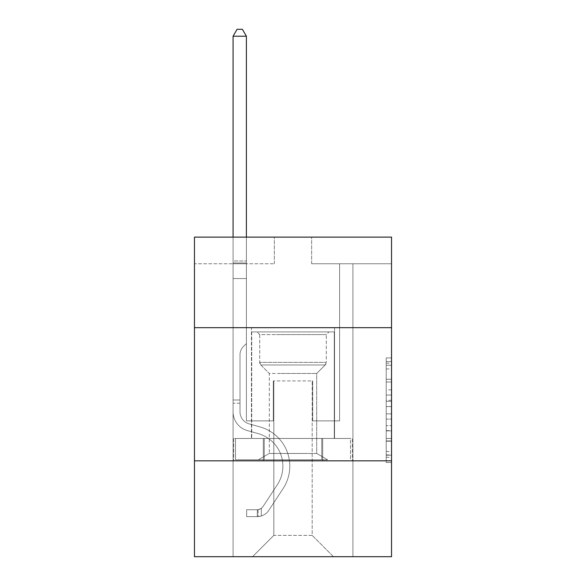 <?xml version="1.0" encoding="UTF-8"?>
<svg xmlns="http://www.w3.org/2000/svg" width="586" height="586" viewBox="0 0 586 586"><rect width="100%" height="100%" fill="white"/><g stroke="black" fill="none" stroke-linecap="round" stroke-linejoin="round"><path stroke-width="0.44" stroke-dasharray="2.93 2.2" d="M386.211 389.844L386.211 406.567L391.536 406.567L391.536 457.285L391.536 363.181L391.536 406.567L386.211 406.567L386.211 361.606L386.211 462.508L386.211 357.951L386.211 455.19L391.536 455.19L386.211 455.19L391.536 455.19L386.211 455.19L386.211 438.46L386.211 462.508L391.536 462.508L391.536 357.951L391.536 454.926L391.536 413.892L386.211 413.892L391.536 413.892L391.536 438.46L391.536 365.268L386.211 365.268L391.536 365.268L391.536 462.508L391.536 363.181L391.536 462.508L386.211 462.508L386.211 357.951L391.536 357.951L391.536 363.181L391.536 357.951L391.536 363.181L391.536 357.951L391.536 361.606L391.536 357.951L386.211 357.951L386.211 365.268L391.536 365.268L386.211 365.268L386.211 389.844L391.536 389.844M334.547 327.677L334.547 438.46L251.453 438.46L334.547 438.46L251.453 438.46L334.547 438.46L334.547 327.677L251.453 327.677L251.453 438.46L251.453 327.677L334.547 327.677M391.536 400.297L391.536 395.067L391.536 400.297L386.211 400.297L386.211 379.252L386.211 441.207L386.211 425.656L391.536 425.656L386.211 425.656L386.211 462.508L391.536 462.508L386.211 462.508L391.536 462.508L386.211 462.508L386.211 357.951L391.536 357.951L386.211 357.951L391.536 357.951L386.211 357.951L386.211 400.297L391.536 400.297M391.536 460.83L391.536 556.7L194.464 556.7L194.464 460.83L391.536 460.83L391.536 237.125L311.642 237.125L391.536 237.125L391.536 263.759L391.536 237.125L194.464 237.125L274.358 237.125L194.464 237.125L194.464 263.759L274.358 263.759L194.464 263.759L194.464 237.125L194.464 327.677L391.536 327.677L194.464 327.677L194.464 460.83L391.536 460.83L194.464 460.83M233.082 556.7L352.919 556.7L352.919 263.759L339.602 263.759L352.919 263.759L339.602 263.759L352.919 263.759L339.602 263.759L352.919 263.759L339.602 263.759L352.919 263.759L339.602 263.759L352.919 263.759L339.602 263.759L352.919 263.759L339.602 263.759L352.919 263.759L339.602 263.759L352.919 263.759L339.602 263.759L352.919 263.759L339.602 263.759L352.919 263.759L339.602 263.759L352.919 263.759L339.602 263.759L352.919 263.759L339.602 263.759L352.919 263.759L339.602 263.759L352.919 263.759L339.602 263.759L352.919 263.759L339.602 263.759L352.919 263.759L352.919 556.7L352.919 263.759L352.919 556.7L352.919 263.759L352.919 556.7L352.919 263.759L352.919 556.7L352.919 263.759L352.919 556.7L352.919 263.759L352.919 556.7L352.919 263.759L352.919 556.7L352.919 263.759L352.919 556.7L352.919 263.759L352.919 556.7L352.919 263.759L352.919 556.7L352.919 263.759L352.919 556.7L352.919 263.759L352.919 556.7L352.919 263.759L352.919 556.7L352.919 263.759L352.919 556.7L352.919 263.759L352.919 556.7L352.919 263.759L352.919 556.7L233.082 556.7L252.522 556.7L233.082 556.7L252.522 556.7L233.082 556.7L252.522 556.7L233.082 556.7L252.522 556.7L233.082 556.7L252.522 556.7L233.082 556.7L252.522 556.7L233.082 556.7L252.522 556.7L233.082 556.7L252.522 556.7L233.082 556.7L252.522 556.7L233.082 556.7L252.522 556.7L233.082 556.7L252.522 556.7L233.082 556.7L252.522 556.7L233.082 556.7L252.522 556.7L233.082 556.7L252.522 556.7L233.082 556.7L252.522 556.7L233.082 556.7L233.082 263.759L246.398 263.759L233.082 263.759L246.398 263.759L233.082 263.759L246.398 263.759L233.082 263.759L246.398 263.759L233.082 263.759L246.398 263.759L233.082 263.759L246.398 263.759L233.082 263.759L246.398 263.759L233.082 263.759L246.398 263.759L233.082 263.759L246.398 263.759L233.082 263.759L246.398 263.759L233.082 263.759L246.398 263.759L233.082 263.759L246.398 263.759L233.082 263.759L246.398 263.759L233.082 263.759L246.398 263.759L233.082 263.759L246.398 263.759L233.082 263.759L246.398 263.759L233.082 263.759L233.082 556.7M391.536 263.759L311.642 263.759L391.536 263.759M273.823 535.392L273.823 380.937L273.823 535.392L273.823 380.937L312.177 380.937L312.177 535.392L273.823 535.392L252.522 556.7L273.823 535.392L273.823 380.937L273.823 535.392L273.823 380.937L273.296 380.937L273.296 420.88L246.398 420.88L246.398 263.759L246.398 420.88L246.398 263.759L246.398 420.88L246.398 263.759L246.398 420.88L246.398 263.759L246.398 420.88L246.398 263.759L246.398 420.88L246.398 263.759L246.398 420.88L246.398 263.759L246.398 420.88L246.398 263.759L246.398 420.88L246.398 263.759L246.398 420.88L246.398 263.759L246.398 420.88L246.398 263.759L246.398 420.88L246.398 263.759L246.398 420.88L246.398 263.759L246.398 420.88L246.398 263.759L246.398 420.88L246.398 263.759L246.398 420.88L246.398 263.759L246.398 420.88L273.296 420.88L246.398 420.88L273.296 420.88L246.398 420.88L273.296 420.88L246.398 420.88L273.296 420.88L246.398 420.88L273.296 420.88L246.398 420.88L273.296 420.88L246.398 420.88L273.296 420.88L246.398 420.88L273.296 420.88L246.398 420.88L273.296 420.88L246.398 420.88L273.296 420.88L246.398 420.88L273.296 420.88L246.398 420.88L273.296 420.88L246.398 420.88L273.296 420.88L246.398 420.88L273.296 420.88L246.398 420.88L273.296 420.88L246.398 420.88L273.296 420.88L273.296 380.937L273.296 420.88L273.296 380.937L273.296 420.88L273.296 380.937L273.296 420.88L273.296 380.937L273.296 420.88L273.296 380.937L273.296 420.88L273.296 380.937L273.296 420.88L273.296 380.937L273.296 420.88L273.296 380.937L273.296 420.88L273.296 380.937L273.296 420.88L273.296 380.937L273.296 420.88L273.296 380.937L273.296 420.88L273.296 380.937L273.296 420.88L273.296 380.937L273.296 420.88L273.296 380.937L273.296 420.88L273.296 380.937L273.296 420.88L273.296 380.937L273.823 380.937L273.296 380.937L273.823 380.937L273.296 380.937L273.823 380.937L273.296 380.937L273.823 380.937L273.296 380.937L273.823 380.937L273.296 380.937L273.823 380.937L273.296 380.937L273.823 380.937L273.296 380.937L273.823 380.937L273.296 380.937L273.823 380.937L273.296 380.937L273.823 380.937L273.296 380.937L273.823 380.937L273.296 380.937L273.823 380.937L273.296 380.937L273.823 380.937L273.296 380.937L273.823 380.937L273.296 380.937L273.823 380.937L273.296 380.937L273.823 380.937L273.823 535.392L252.522 556.7L273.823 535.392L273.823 380.937L273.823 535.392L252.522 556.7L273.823 535.392L273.823 380.937L273.823 535.392L252.522 556.7L273.823 535.392L273.823 380.937L273.823 535.392L252.522 556.7L273.823 535.392L273.823 380.937L273.823 535.392L252.522 556.7L273.823 535.392L273.823 380.937L273.823 535.392L252.522 556.7L273.823 535.392L273.823 380.937L273.823 535.392L252.522 556.7L273.823 535.392L273.823 380.937L273.823 535.392L252.522 556.7L273.823 535.392L273.823 380.937L273.823 535.392L252.522 556.7L273.823 535.392L273.823 380.937L273.823 535.392L252.522 556.7L273.823 535.392L273.823 380.937L273.823 535.392L252.522 556.7L273.823 535.392L273.823 380.937L273.823 535.392L252.522 556.7L273.823 535.392L273.823 380.937L273.823 535.392L252.522 556.7L273.823 535.392L273.823 380.937L273.823 535.392L252.522 556.7L273.823 535.392L252.522 556.7L273.823 535.392L312.177 535.392L312.177 380.937L312.177 535.392L333.478 556.7L312.177 535.392L312.177 380.937L312.177 535.392L333.478 556.7L312.177 535.392L312.177 380.937L312.177 535.392L333.478 556.7L312.177 535.392L312.177 380.937L312.177 535.392L333.478 556.7L312.177 535.392L312.177 380.937L312.177 535.392L333.478 556.7L312.177 535.392L312.177 380.937L312.177 535.392L333.478 556.7L312.177 535.392L312.177 380.937L312.177 535.392L333.478 556.7L312.177 535.392L312.177 380.937L312.177 535.392L333.478 556.7L312.177 535.392L312.177 380.937L312.177 535.392L333.478 556.7L312.177 535.392L312.177 380.937L312.177 535.392L333.478 556.7L312.177 535.392L312.177 380.937L312.177 535.392L333.478 556.7L312.177 535.392L312.177 380.937L312.177 535.392L333.478 556.7L312.177 535.392L312.177 380.937L312.177 535.392L333.478 556.7L312.177 535.392L312.177 380.937L312.177 535.392L333.478 556.7L312.177 535.392L312.177 380.937L312.177 535.392L333.478 556.7L312.177 535.392L312.177 380.937L312.177 535.392L333.478 556.7L312.177 535.392L312.177 380.937L273.823 380.937L273.823 535.392L252.522 556.7L273.823 535.392M312.704 380.937L312.177 380.937L312.704 380.937L312.177 380.937L312.704 380.937L312.177 380.937L312.704 380.937L312.177 380.937L312.704 380.937L312.177 380.937L312.704 380.937L312.177 380.937L312.704 380.937L312.177 380.937L312.704 380.937L312.177 380.937L312.704 380.937L312.177 380.937L312.704 380.937L312.177 380.937L312.704 380.937L312.177 380.937L312.704 380.937L312.177 380.937L312.704 380.937L312.177 380.937L312.704 380.937L312.177 380.937L312.704 380.937L312.177 380.937L312.704 380.937L312.177 380.937L312.704 380.937L312.704 420.88L312.704 380.937M333.478 556.7L312.177 535.392L333.478 556.7M311.642 263.759L311.642 237.125L311.642 263.759M274.358 263.759L274.358 237.125L274.358 263.759M339.602 263.759L339.602 420.88L312.704 420.88L339.602 420.88L312.704 420.88L339.602 420.88L312.704 420.88L339.602 420.88L312.704 420.88L339.602 420.88L312.704 420.88L339.602 420.88L312.704 420.88L339.602 420.88L312.704 420.88L339.602 420.88L312.704 420.88L339.602 420.88L312.704 420.88L339.602 420.88L312.704 420.88L339.602 420.88L312.704 420.88L339.602 420.88L312.704 420.88L339.602 420.88L312.704 420.88L339.602 420.88L312.704 420.88L339.602 420.88L312.704 420.88L339.602 420.88L312.704 420.88L339.602 420.88L339.602 263.759M352.347 460.83L233.653 460.83L352.347 460.83L352.347 438.46L233.653 438.46L322.674 438.46L322.674 460.83L322.674 438.46L263.326 438.46L263.326 460.83L263.326 438.46L233.653 438.46L233.653 460.83L233.653 438.46L352.347 438.46L352.347 460.83M391.536 327.677L194.464 327.677M263.326 438.46L263.326 460.83L263.326 438.46M322.674 438.46L322.674 460.83L322.674 438.46M386.211 406.567L391.536 406.567L386.211 406.567M386.211 361.606L386.211 357.951L386.211 361.606L391.536 361.606L386.211 361.606M386.211 440.943L386.211 419.115L386.211 440.943L391.536 440.943L386.211 440.943M386.211 419.115L386.211 413.892L391.536 413.892L386.211 413.892L386.211 419.115L391.536 419.115L386.211 419.115M386.211 379.252L386.211 365.268L386.211 379.252L391.536 379.252L386.211 379.252M386.211 357.951L391.536 357.951L386.211 357.951L386.211 363.181L386.211 357.951L391.536 357.951M386.211 462.508L391.536 462.508L386.211 462.508L386.211 457.285L386.211 462.508M233.082 403.197L233.082 36.222L233.082 278.562L233.082 36.222L246.398 36.222L246.398 260.99L246.398 36.222L233.082 36.222L237.074 29.3L242.399 29.3L237.074 29.3L233.082 36.222L233.082 278.562L233.082 36.222L246.398 36.222L242.399 29.3L246.398 36.222L246.398 278.562L233.082 278.562L233.082 36.222L237.074 29.3L242.399 29.3L237.074 29.3L233.082 36.222L233.082 278.562L233.082 36.222L246.398 36.222L233.082 36.222L237.074 29.3L242.399 29.3L246.398 36.222L242.399 29.3L237.074 29.3L233.082 36.222L233.082 278.562L233.082 36.222L246.398 36.222L246.398 260.99L246.398 36.222L233.082 36.222L237.074 29.3L242.399 29.3L246.398 36.222L242.399 29.3L237.074 29.3L233.082 36.222L233.082 278.562L233.082 36.222L246.398 36.222L246.398 262.975L246.398 36.222L233.082 36.222L237.074 29.3L242.399 29.3L246.398 36.222L242.399 29.3L237.074 29.3L233.082 36.222L233.082 278.562L233.082 36.222L246.398 36.222L246.398 343.543L243.395 346.546A11.574 11.574 0 0 0 240.004 354.728A11.574 11.574 0 0 1 243.395 346.546L246.398 343.543L246.398 278.562L233.082 278.562L233.082 36.222L237.074 29.3L242.399 29.3L246.398 36.222L233.082 36.222L233.082 278.562L233.082 36.222L246.398 36.222L242.399 29.3L237.074 29.3L233.082 36.222L237.074 29.3L242.399 29.3L246.398 36.222L246.398 260.99L246.398 36.222L233.082 36.222L233.082 411.833A19.441 19.441 0 0 0 247.299 430.563A19.441 19.441 0 0 1 233.082 411.833L233.082 278.562L246.398 278.562L246.398 260.99L246.398 343.543L243.395 346.546A11.574 11.574 0 0 0 240.004 354.728A11.574 11.574 0 0 1 243.395 346.546L246.398 343.543L246.398 278.562L233.082 278.562L233.082 411.833A19.441 19.441 0 0 0 247.299 430.563A19.441 19.441 0 0 1 233.082 411.833L233.082 278.562L246.398 278.562L246.398 36.222L242.399 29.3L237.074 29.3L233.082 36.222L246.398 36.222L246.398 343.543L243.395 346.546A11.574 11.574 0 0 0 240.004 354.728A11.574 11.574 0 0 1 243.395 346.546L246.398 343.543L246.398 278.562L233.082 278.562L233.082 411.833A19.441 19.441 0 0 0 247.299 430.563A19.441 19.441 0 0 1 233.082 411.833L233.082 278.562L246.398 278.562L246.398 36.222L233.082 36.222L237.074 29.3L242.399 29.3L246.398 36.222L242.399 29.3L237.074 29.3L233.082 36.222L233.082 260.99L233.082 36.222L246.398 36.222L246.398 343.543L243.395 346.546A11.574 11.574 0 0 0 240.004 354.728A11.574 11.574 0 0 1 243.395 346.546L246.398 343.543L246.398 278.562L233.082 278.562L233.082 411.833A19.441 19.441 0 0 0 247.299 430.563L258.14 433.581L247.299 430.563A19.441 19.441 0 0 1 233.082 411.833L233.082 278.562L246.398 278.562L246.398 36.222L233.082 36.222L237.074 29.3L242.399 29.3L246.398 36.222L242.399 29.3L237.074 29.3L233.082 36.222L233.082 262.975L233.082 36.222L246.398 36.222L246.398 343.543L243.395 346.546A11.574 11.574 0 0 0 240.004 354.728A11.574 11.574 0 0 1 243.395 346.546L246.398 343.543L246.398 278.562L233.082 278.562L233.082 411.833A19.441 19.441 0 0 0 247.299 430.563A19.441 19.441 0 0 1 233.082 411.833L233.082 278.562L246.398 278.562L246.398 36.222L233.082 36.222L237.074 29.3L242.399 29.3L246.398 36.222L242.399 29.3L237.074 29.3L233.082 36.222L233.082 278.562L246.398 278.562L246.398 343.543L243.395 346.546A11.574 11.574 0 0 0 240.004 354.728A11.574 11.574 0 0 1 243.395 346.546L246.398 343.543L246.398 262.975L246.398 278.562L233.082 278.562L233.082 411.833A19.441 19.441 0 0 0 247.299 430.563A19.441 19.441 0 0 1 233.082 411.833L233.082 278.562L246.398 278.562L246.398 343.543L243.395 346.546A11.574 11.574 0 0 0 240.004 354.728A11.574 11.574 0 0 1 243.395 346.546L246.398 343.543L246.398 260.99L246.398 278.562L233.082 278.562L233.082 411.833A19.441 19.441 0 0 0 247.299 430.563L258.14 433.581L247.299 430.563A19.441 19.441 0 0 1 233.082 411.833L233.082 278.562L246.398 278.562L246.398 343.543L243.395 346.546A11.574 11.574 0 0 0 240.004 354.728A11.574 11.574 0 0 1 243.395 346.546L246.398 343.543L246.398 36.222L246.398 278.562L233.082 278.562L233.082 411.833A19.441 19.441 0 0 0 247.299 430.563A19.441 19.441 0 0 1 233.082 411.833L233.082 278.562L246.398 278.562L246.398 343.543L243.395 346.546A11.574 11.574 0 0 0 240.004 354.728A11.574 11.574 0 0 1 243.395 346.546L246.398 343.543L246.398 36.222L233.082 36.222L246.398 36.222L242.399 29.3L246.398 36.222L246.398 278.562L233.082 278.562L233.082 411.833A19.441 19.441 0 0 0 247.299 430.563A19.441 19.441 0 0 1 233.082 411.833L233.082 278.562L246.398 278.562L246.398 343.543L243.395 346.546A11.574 11.574 0 0 0 240.004 354.728A11.574 11.574 0 0 1 243.395 346.546L246.398 343.543L246.398 36.222L233.082 36.222L237.074 29.3L242.399 29.3L237.074 29.3L233.082 36.222L233.082 260.99L233.082 36.222L246.398 36.222L242.399 29.3L246.398 36.222L246.398 278.562L233.082 278.562L233.082 411.833A19.441 19.441 0 0 0 247.299 430.563L258.14 433.581A33.82 33.82 0 0 1 277.339 484.717A33.82 33.82 0 0 0 258.14 433.581L247.299 430.563A19.441 19.441 0 0 1 233.082 411.833L233.082 278.562L246.398 278.562L246.398 343.543L243.395 346.546A11.574 11.574 0 0 0 240.004 354.728A11.574 11.574 0 0 1 243.395 346.546L246.398 343.543L246.398 36.222L233.082 36.222L237.074 29.3L242.399 29.3L237.074 29.3L233.082 36.222L233.082 262.975L233.082 36.222L246.398 36.222L242.399 29.3L246.398 36.222L246.398 278.562L233.082 278.562L233.082 411.833A19.441 19.441 0 0 0 247.299 430.563A19.441 19.441 0 0 1 233.082 411.833L233.082 278.562L246.398 278.562L246.398 343.543L243.395 346.546A11.574 11.574 0 0 0 240.004 354.728A11.574 11.574 0 0 1 243.395 346.546L246.398 343.543L246.398 36.222L233.082 36.222L237.074 29.3L242.399 29.3L237.074 29.3L233.082 36.222L233.082 411.833A19.441 19.441 0 0 0 247.299 430.563A19.441 19.441 0 0 1 233.082 411.833L233.082 278.562L246.398 278.562L246.398 343.543L243.395 346.546A11.574 11.574 0 0 0 240.004 354.728A11.574 11.574 0 0 1 243.395 346.546L246.398 343.543L246.398 278.562L233.082 278.562L233.082 411.833A19.441 19.441 0 0 0 247.299 430.563L258.14 433.581L247.299 430.563A19.441 19.441 0 0 1 233.082 411.833L233.082 278.562L246.398 278.562L246.398 262.975L246.398 343.543L243.395 346.546A11.574 11.574 0 0 0 240.004 354.728A11.574 11.574 0 0 1 243.395 346.546L246.398 343.543L246.398 278.562L233.082 278.562L233.082 411.833A19.441 19.441 0 0 0 247.299 430.563A19.441 19.441 0 0 1 233.082 411.833L233.082 278.562L246.398 278.562L246.398 260.99L246.398 343.543L243.395 346.546A11.574 11.574 0 0 0 240.004 354.728A11.574 11.574 0 0 1 243.395 346.546L246.398 343.543L246.398 278.562L233.082 278.562L233.082 411.833A19.441 19.441 0 0 0 247.299 430.563A19.441 19.441 0 0 1 233.082 411.833L233.082 278.562L246.398 278.562L246.398 36.222L242.399 29.3L246.398 36.222L246.398 343.543L243.395 346.546A11.574 11.574 0 0 0 240.004 354.728A11.574 11.574 0 0 1 243.395 346.546L246.398 343.543L246.398 278.562L233.082 278.562L233.082 411.833L233.082 403.197L240.004 403.197L240.004 400.004L233.082 400.004L240.004 400.004L240.004 411.833L240.004 354.728L240.004 411.833A12.518 12.518 0 0 0 249.16 423.89A12.518 12.518 0 0 1 240.004 411.833L240.004 354.728L240.004 411.833L240.004 400.004L233.082 400.004L240.004 400.004L240.004 411.833A12.518 12.518 0 0 0 249.16 423.89A12.518 12.518 0 0 1 240.004 411.833L240.004 354.728L240.004 411.833A12.518 12.518 0 0 0 249.16 423.89A12.518 12.518 0 0 1 240.004 411.833L240.004 354.728L240.004 411.833L240.004 400.004L233.082 400.004L240.004 400.004L240.004 411.833A12.518 12.518 0 0 0 249.16 423.89L260.001 426.916L249.16 423.89A12.518 12.518 0 0 1 240.004 411.833L240.004 354.728L240.004 411.833A12.518 12.518 0 0 0 249.16 423.89A12.518 12.518 0 0 1 240.004 411.833L240.004 354.728L240.004 411.833L240.004 400.004L233.082 400.004L240.004 400.004L240.004 411.833A12.518 12.518 0 0 0 249.16 423.89A12.518 12.518 0 0 1 240.004 411.833L240.004 354.728L240.004 411.833A12.518 12.518 0 0 0 249.16 423.89L260.001 426.916L249.16 423.89A12.518 12.518 0 0 1 240.004 411.833L240.004 354.728L240.004 411.833L240.004 400.004L233.082 400.004L240.004 400.004L240.004 411.833A12.518 12.518 0 0 0 249.16 423.89A12.518 12.518 0 0 1 240.004 411.833L240.004 354.728L240.004 411.833A12.518 12.518 0 0 0 249.16 423.89A12.518 12.518 0 0 1 240.004 411.833L240.004 354.728L240.004 411.833L240.004 400.004L233.082 400.004L240.004 400.004L240.004 411.833A12.518 12.518 0 0 0 249.16 423.89L260.001 426.916L249.16 423.89A12.518 12.518 0 0 1 240.004 411.833L240.004 354.728L240.004 411.833A12.518 12.518 0 0 0 249.16 423.89A12.518 12.518 0 0 1 240.004 411.833L240.004 354.728L240.004 411.833L240.004 400.004L233.082 400.004L240.004 400.004L240.004 411.833A12.518 12.518 0 0 0 249.16 423.89A12.518 12.518 0 0 1 240.004 411.833L240.004 354.728L240.004 411.833A12.518 12.518 0 0 0 249.16 423.89L260.001 426.916A40.749 40.749 0 0 1 283.126 488.512A40.749 40.749 0 0 0 260.001 426.916L249.16 423.89A12.518 12.518 0 0 1 240.004 411.833L240.004 354.728L240.004 411.833L240.004 400.004L233.082 400.004L240.004 400.004L240.004 411.833A12.518 12.518 0 0 0 249.16 423.89A12.518 12.518 0 0 1 240.004 411.833L240.004 354.728L240.004 411.833A12.518 12.518 0 0 0 249.16 423.89A12.518 12.518 0 0 1 240.004 411.833L240.004 354.728L240.004 411.833L240.004 403.197L233.082 403.197M257.313 516.647A14.115 14.115 0 0 0 268.849 510.274L283.126 488.512A40.749 40.749 0 0 0 260.001 426.916L249.16 423.89A12.518 12.518 0 0 1 240.004 411.833A12.518 12.518 0 0 0 249.16 423.89A12.518 12.518 0 0 1 240.004 411.833A12.518 12.518 0 0 0 249.16 423.89L260.001 426.916A40.749 40.749 0 0 1 283.126 488.512A40.749 40.749 0 0 0 260.001 426.916L249.16 423.89A12.518 12.518 0 0 1 240.004 411.833A12.518 12.518 0 0 0 249.16 423.89A12.518 12.518 0 0 1 240.004 411.833A12.518 12.518 0 0 0 249.16 423.89L260.001 426.916L249.16 423.89A12.518 12.518 0 0 1 240.004 411.833A12.518 12.518 0 0 0 249.16 423.89L260.001 426.916L249.16 423.89A12.518 12.518 0 0 1 240.004 411.833A12.518 12.518 0 0 0 249.16 423.89A12.518 12.518 0 0 1 240.004 411.833A12.518 12.518 0 0 0 249.16 423.89L260.001 426.916A40.749 40.749 0 0 1 283.126 488.512L268.849 510.274L283.126 488.512A40.749 40.749 0 0 0 260.001 426.916L249.16 423.89A12.518 12.518 0 0 1 240.004 411.833A12.518 12.518 0 0 0 249.16 423.89L260.001 426.916L249.16 423.89A12.518 12.518 0 0 1 240.004 411.833A12.518 12.518 0 0 0 249.16 423.89A12.518 12.518 0 0 1 240.004 411.833A12.518 12.518 0 0 0 249.16 423.89L260.001 426.916L249.16 423.89A12.518 12.518 0 0 1 240.004 411.833A12.518 12.518 0 0 0 249.16 423.89L260.001 426.916A40.749 40.749 0 0 1 283.126 488.512A40.749 40.749 0 0 0 260.001 426.916L249.16 423.89A12.518 12.518 0 0 1 240.004 411.833A12.518 12.518 0 0 0 249.16 423.89A12.518 12.518 0 0 1 240.004 411.833A12.518 12.518 0 0 0 249.16 423.89L260.001 426.916L249.16 423.89A12.518 12.518 0 0 1 240.004 411.833A12.518 12.518 0 0 0 249.16 423.89L260.001 426.916L249.16 423.89A12.518 12.518 0 0 1 240.004 411.833A12.518 12.518 0 0 0 249.16 423.89A12.518 12.518 0 0 1 240.004 411.833A12.518 12.518 0 0 0 249.16 423.89L260.001 426.916A40.749 40.749 0 0 1 283.126 488.512A40.749 40.749 0 0 0 260.001 426.916L249.16 423.89A12.518 12.518 0 0 1 240.004 411.833A12.518 12.518 0 0 0 249.16 423.89L260.001 426.916A40.749 40.749 0 0 1 283.126 488.512L268.849 510.274L283.126 488.512A40.749 40.749 0 0 0 260.001 426.916L249.16 423.89L260.001 426.916A40.749 40.749 0 0 1 283.126 488.512A40.749 40.749 0 0 0 260.001 426.916L249.16 423.89L260.001 426.916A40.749 40.749 0 0 1 283.126 488.512A40.749 40.749 0 0 0 260.001 426.916L249.16 423.89L260.001 426.916A40.749 40.749 0 0 1 283.126 488.512L268.849 510.274A14.115 14.115 0 0 1 261.312 515.988A14.115 14.115 0 0 0 268.849 510.274L283.126 488.512A40.749 40.749 0 0 0 260.001 426.916L249.16 423.89L260.001 426.916A40.749 40.749 0 0 1 283.126 488.512A40.749 40.749 0 0 0 260.001 426.916L249.16 423.89L260.001 426.916A40.749 40.749 0 0 1 283.126 488.512A40.749 40.749 0 0 0 260.001 426.916L249.16 423.89L260.001 426.916A40.749 40.749 0 0 1 283.126 488.512L268.849 510.274L283.126 488.512A40.749 40.749 0 0 0 260.001 426.916L249.16 423.89L260.001 426.916A40.749 40.749 0 0 1 283.126 488.512A40.749 40.749 0 0 0 260.001 426.916L249.16 423.89L260.001 426.916A40.749 40.749 0 0 1 283.126 488.512A40.749 40.749 0 0 0 260.001 426.916L249.16 423.89L260.001 426.916A40.749 40.749 0 0 1 283.126 488.512L268.849 510.274L283.126 488.512A40.749 40.749 0 0 0 260.001 426.916L249.16 423.89L260.001 426.916A40.749 40.749 0 0 1 283.126 488.512A40.749 40.749 0 0 0 260.001 426.916A40.749 40.749 0 0 1 283.126 488.512L268.849 510.274A14.115 14.115 0 0 1 261.312 515.988C257.203 516.859 257.203 516.859 261.312 515.988C257.203 516.859 257.203 516.859 261.312 515.988A14.115 14.115 0 0 0 268.849 510.274L283.126 488.512A40.749 40.749 0 0 0 260.001 426.916A40.749 40.749 0 0 1 283.126 488.512A40.749 40.749 0 0 0 260.001 426.916A40.749 40.749 0 0 1 283.126 488.512L268.849 510.274L283.126 488.512A40.749 40.749 0 0 0 260.001 426.916A40.749 40.749 0 0 1 283.126 488.512L268.849 510.274L283.126 488.512A40.749 40.749 0 0 0 260.001 426.916A40.749 40.749 0 0 1 283.126 488.512A40.749 40.749 0 0 0 260.001 426.916A40.749 40.749 0 0 1 283.126 488.512L268.849 510.274A14.115 14.115 0 0 1 261.312 515.988C257.203 516.859 257.203 516.859 261.312 515.988C257.203 516.859 257.203 516.859 261.312 515.988A14.115 14.115 0 0 0 268.849 510.274L283.126 488.512A40.749 40.749 0 0 0 260.001 426.916A40.749 40.749 0 0 1 283.126 488.512L268.849 510.274L283.126 488.512A40.749 40.749 0 0 0 260.001 426.916A40.749 40.749 0 0 1 283.126 488.512A40.749 40.749 0 0 0 260.001 426.916A40.749 40.749 0 0 1 283.126 488.512L268.849 510.274L283.126 488.512A40.749 40.749 0 0 0 260.001 426.916A40.749 40.749 0 0 1 283.126 488.512L268.849 510.274A14.115 14.115 0 0 1 261.312 515.988C257.203 516.859 257.203 516.859 261.312 515.988C257.203 516.859 257.203 516.859 261.312 515.988A14.115 14.115 0 0 0 268.849 510.274L283.126 488.512A40.749 40.749 0 0 0 260.001 426.916A40.749 40.749 0 0 1 283.126 488.512A40.749 40.749 0 0 0 260.001 426.916A40.749 40.749 0 0 1 283.126 488.512L268.849 510.274L283.126 488.512A40.749 40.749 0 0 0 260.001 426.916A40.749 40.749 0 0 1 283.126 488.512L268.849 510.274L283.126 488.512A40.749 40.749 0 0 0 260.001 426.916A40.749 40.749 0 0 1 283.126 488.512A40.749 40.749 0 0 0 260.001 426.916A40.749 40.749 0 0 1 283.126 488.512L268.849 510.274A14.115 14.115 0 0 1 261.312 515.988C257.203 516.859 257.203 516.859 261.312 515.988C257.203 516.859 257.203 516.859 261.312 515.988A14.115 14.115 0 0 0 268.849 510.274L283.126 488.512A40.749 40.749 0 0 0 260.001 426.916A40.749 40.749 0 0 1 283.126 488.512L268.849 510.274A14.115 14.115 0 0 1 261.312 515.988C257.203 516.859 257.203 516.859 261.312 515.988C257.203 516.859 257.203 516.859 261.312 515.988A14.115 14.115 0 0 0 268.849 510.274L283.126 488.512L268.849 510.274A14.115 14.115 0 0 1 261.312 515.988C257.203 516.859 257.203 516.859 261.312 515.988C257.203 516.859 257.203 516.859 261.312 515.988A14.115 14.115 0 0 0 268.849 510.274L283.126 488.512L268.849 510.274A14.115 14.115 0 0 1 261.312 515.988C257.203 516.859 257.203 516.859 261.312 515.988C257.203 516.859 257.203 516.859 261.312 515.988A14.115 14.115 0 0 0 268.849 510.274L283.126 488.512L268.849 510.274A14.115 14.115 0 0 1 261.312 515.988C257.203 516.859 257.203 516.859 261.312 515.988C257.203 516.859 257.203 516.859 261.312 515.988A14.115 14.115 0 0 0 268.849 510.274L283.126 488.512L268.849 510.274A14.115 14.115 0 0 1 261.312 515.988C257.203 516.859 257.203 516.859 261.312 515.988C257.203 516.859 257.203 516.859 261.312 515.988A14.115 14.115 0 0 0 268.849 510.274L283.126 488.512L268.849 510.274A14.115 14.115 0 0 1 261.312 515.988C257.203 516.859 257.203 516.859 261.312 515.988C257.203 516.859 257.203 516.859 261.312 515.988A14.115 14.115 0 0 0 268.849 510.274L283.126 488.512L268.849 510.274A14.115 14.115 0 0 1 261.312 515.988C257.203 516.859 257.203 516.859 261.312 515.988C257.203 516.859 257.203 516.859 261.312 515.988A14.115 14.115 0 0 0 268.849 510.274L283.126 488.512L268.849 510.274A14.115 14.115 0 0 1 261.312 515.988C257.203 516.859 257.203 516.859 261.312 515.988C257.203 516.859 257.203 516.859 261.312 515.988A14.115 14.115 0 0 0 268.849 510.274L283.126 488.512L268.849 510.274A14.115 14.115 0 0 1 261.312 515.988C257.203 516.859 257.203 516.859 261.312 515.988C257.203 516.859 257.203 516.859 261.312 515.988A14.115 14.115 0 0 0 268.849 510.274L283.126 488.512L268.849 510.274A14.115 14.115 0 0 1 261.312 515.988C257.203 516.859 257.203 516.859 261.312 515.988C257.203 516.859 257.203 516.859 261.312 515.988A14.115 14.115 0 0 0 268.849 510.274L283.126 488.512L268.849 510.274A14.115 14.115 0 0 1 261.312 515.988C257.203 516.859 257.203 516.859 261.312 515.988C257.203 516.859 257.203 516.859 261.312 515.988A14.115 14.115 0 0 0 268.849 510.274A14.115 14.115 0 0 1 257.313 516.647L257.313 509.717A7.193 7.193 0 0 0 263.063 506.48L277.339 484.717A33.82 33.82 0 0 0 258.14 433.581L247.299 430.563L258.14 433.581A33.82 33.82 0 0 1 277.339 484.717A33.82 33.82 0 0 0 258.14 433.581L247.299 430.563A19.441 19.441 0 0 1 233.082 411.833A19.441 19.441 0 0 0 247.299 430.563A19.441 19.441 0 0 1 233.082 411.833A19.441 19.441 0 0 0 247.299 430.563L258.14 433.581L247.299 430.563A19.441 19.441 0 0 1 233.082 411.833A19.441 19.441 0 0 0 247.299 430.563A19.441 19.441 0 0 1 233.082 411.833A19.441 19.441 0 0 0 247.299 430.563L258.14 433.581L247.299 430.563A19.441 19.441 0 0 1 233.082 411.833A19.441 19.441 0 0 0 247.299 430.563L258.14 433.581A33.82 33.82 0 0 1 277.339 484.717L263.063 506.48L277.339 484.717A33.82 33.82 0 0 0 258.14 433.581L247.299 430.563A19.441 19.441 0 0 1 233.082 411.833A19.441 19.441 0 0 0 247.299 430.563A19.441 19.441 0 0 1 233.082 411.833A19.441 19.441 0 0 0 247.299 430.563L258.14 433.581L247.299 430.563A19.441 19.441 0 0 1 233.082 411.833A19.441 19.441 0 0 0 247.299 430.563L258.14 433.581L247.299 430.563A19.441 19.441 0 0 1 233.082 411.833A19.441 19.441 0 0 0 247.299 430.563A19.441 19.441 0 0 1 233.082 411.833A19.441 19.441 0 0 0 247.299 430.563L258.14 433.581A33.82 33.82 0 0 1 277.339 484.717A33.82 33.82 0 0 0 258.14 433.581L247.299 430.563A19.441 19.441 0 0 1 233.082 411.833A19.441 19.441 0 0 0 247.299 430.563L258.14 433.581L247.299 430.563A19.441 19.441 0 0 1 233.082 411.833A19.441 19.441 0 0 0 247.299 430.563A19.441 19.441 0 0 1 233.082 411.833A19.441 19.441 0 0 0 247.299 430.563L258.14 433.581L247.299 430.563A19.441 19.441 0 0 1 233.082 411.833A19.441 19.441 0 0 0 247.299 430.563L258.14 433.581A33.82 33.82 0 0 1 277.339 484.717A33.82 33.82 0 0 0 258.14 433.581L247.299 430.563A19.441 19.441 0 0 1 233.082 411.833A19.441 19.441 0 0 0 247.299 430.563A19.441 19.441 0 0 1 233.082 411.833A19.441 19.441 0 0 0 247.299 430.563L258.14 433.581L247.299 430.563A19.441 19.441 0 0 1 233.082 411.833A19.441 19.441 0 0 0 247.299 430.563L258.14 433.581A33.82 33.82 0 0 1 277.339 484.717L263.063 506.48L277.339 484.717A33.82 33.82 0 0 0 258.14 433.581L247.299 430.563L258.14 433.581A33.82 33.82 0 0 1 277.339 484.717A33.82 33.82 0 0 0 258.14 433.581L247.299 430.563L258.14 433.581A33.82 33.82 0 0 1 277.339 484.717A33.82 33.82 0 0 0 258.14 433.581L247.299 430.563L258.14 433.581A33.82 33.82 0 0 1 277.339 484.717L263.063 506.48A7.193 7.193 0 0 1 261.312 508.326C257.276 510.179 257.276 510.179 261.312 508.326C257.276 510.179 257.276 510.179 261.312 508.326A7.193 7.193 0 0 0 263.063 506.48L277.339 484.717A33.82 33.82 0 0 0 258.14 433.581L247.299 430.563L258.14 433.581A33.82 33.82 0 0 1 277.339 484.717A33.82 33.82 0 0 0 258.14 433.581L247.299 430.563L258.14 433.581A33.82 33.82 0 0 1 277.339 484.717A33.82 33.82 0 0 0 258.14 433.581L247.299 430.563L258.14 433.581A33.82 33.82 0 0 1 277.339 484.717L263.063 506.48L277.339 484.717A33.82 33.82 0 0 0 258.14 433.581L247.299 430.563L258.14 433.581A33.82 33.82 0 0 1 277.339 484.717A33.82 33.82 0 0 0 258.14 433.581L247.299 430.563L258.14 433.581A33.82 33.82 0 0 1 277.339 484.717A33.82 33.82 0 0 0 258.14 433.581L247.299 430.563L258.14 433.581A33.82 33.82 0 0 1 277.339 484.717L263.063 506.48L277.339 484.717A33.82 33.82 0 0 0 258.14 433.581L247.299 430.563L258.14 433.581A33.82 33.82 0 0 1 277.339 484.717A33.82 33.82 0 0 0 258.14 433.581A33.82 33.82 0 0 1 277.339 484.717L263.063 506.48A7.193 7.193 0 0 1 261.312 508.326C257.276 510.179 257.276 510.179 261.312 508.326C257.276 510.179 257.276 510.179 261.312 508.326A7.193 7.193 0 0 0 263.063 506.48L277.339 484.717A33.82 33.82 0 0 0 258.14 433.581A33.82 33.82 0 0 1 277.339 484.717A33.82 33.82 0 0 0 258.14 433.581A33.82 33.82 0 0 1 277.339 484.717L263.063 506.48L277.339 484.717A33.82 33.82 0 0 0 258.14 433.581A33.82 33.82 0 0 1 277.339 484.717L263.063 506.48L277.339 484.717A33.82 33.82 0 0 0 258.14 433.581A33.82 33.82 0 0 1 277.339 484.717A33.82 33.82 0 0 0 258.14 433.581A33.82 33.82 0 0 1 277.339 484.717L263.063 506.48A7.193 7.193 0 0 1 261.312 508.326C257.276 510.179 257.276 510.179 261.312 508.326C257.276 510.179 257.276 510.179 261.312 508.326A7.193 7.193 0 0 0 263.063 506.48L277.339 484.717A33.82 33.82 0 0 0 258.14 433.581A33.82 33.82 0 0 1 277.339 484.717L263.063 506.48L277.339 484.717A33.82 33.82 0 0 0 258.14 433.581A33.82 33.82 0 0 1 277.339 484.717A33.82 33.82 0 0 0 258.14 433.581A33.82 33.82 0 0 1 277.339 484.717L263.063 506.48L277.339 484.717A33.82 33.82 0 0 0 258.14 433.581A33.82 33.82 0 0 1 277.339 484.717L263.063 506.48A7.193 7.193 0 0 1 261.312 508.326C257.276 510.179 257.276 510.179 261.312 508.326C257.276 510.179 257.276 510.179 261.312 508.326A7.193 7.193 0 0 0 263.063 506.48L277.339 484.717A33.82 33.82 0 0 0 258.14 433.581A33.82 33.82 0 0 1 277.339 484.717A33.82 33.82 0 0 0 258.14 433.581A33.82 33.82 0 0 1 277.339 484.717L263.063 506.48L277.339 484.717A33.82 33.82 0 0 0 258.14 433.581A33.82 33.82 0 0 1 277.339 484.717L263.063 506.48L277.339 484.717A33.82 33.82 0 0 0 258.14 433.581A33.82 33.82 0 0 1 277.339 484.717A33.82 33.82 0 0 0 258.14 433.581A33.82 33.82 0 0 1 277.339 484.717L263.063 506.48A7.193 7.193 0 0 1 261.312 508.326C257.276 510.179 257.276 510.179 261.312 508.326C257.276 510.179 257.276 510.179 261.312 508.326A7.193 7.193 0 0 0 263.063 506.48L277.339 484.717A33.82 33.82 0 0 0 258.14 433.581A33.82 33.82 0 0 1 277.339 484.717L263.063 506.48A7.193 7.193 0 0 1 261.312 508.326C257.276 510.179 257.276 510.179 261.312 508.326C257.276 510.179 257.276 510.179 261.312 508.326A7.193 7.193 0 0 0 263.063 506.48L277.339 484.717L263.063 506.48A7.193 7.193 0 0 1 261.312 508.326C257.276 510.179 257.276 510.179 261.312 508.326C257.276 510.179 257.276 510.179 261.312 508.326A7.193 7.193 0 0 0 263.063 506.48L277.339 484.717L263.063 506.48A7.193 7.193 0 0 1 261.312 508.326C257.276 510.179 257.276 510.179 261.312 508.326C257.276 510.179 257.276 510.179 261.312 508.326A7.193 7.193 0 0 0 263.063 506.48L277.339 484.717L263.063 506.48A7.193 7.193 0 0 1 261.312 508.326C257.276 510.179 257.276 510.179 261.312 508.326C257.276 510.179 257.276 510.179 261.312 508.326A7.193 7.193 0 0 0 263.063 506.48L277.339 484.717L263.063 506.48A7.193 7.193 0 0 1 261.312 508.326C257.276 510.179 257.276 510.179 261.312 508.326C257.276 510.179 257.276 510.179 261.312 508.326A7.193 7.193 0 0 0 263.063 506.48L277.339 484.717L263.063 506.48A7.193 7.193 0 0 1 261.312 508.326C257.276 510.179 257.276 510.179 261.312 508.326C257.276 510.179 257.276 510.179 261.312 508.326A7.193 7.193 0 0 0 263.063 506.48L277.339 484.717L263.063 506.48A7.193 7.193 0 0 1 261.312 508.326C257.276 510.179 257.276 510.179 261.312 508.326C257.276 510.179 257.276 510.179 261.312 508.326A7.193 7.193 0 0 0 263.063 506.48L277.339 484.717L263.063 506.48A7.193 7.193 0 0 1 261.312 508.326C257.276 510.179 257.276 510.179 261.312 508.326C257.276 510.179 257.276 510.179 261.312 508.326A7.193 7.193 0 0 0 263.063 506.48L277.339 484.717L263.063 506.48A7.193 7.193 0 0 1 261.312 508.326C257.276 510.179 257.276 510.179 261.312 508.326C257.276 510.179 257.276 510.179 261.312 508.326A7.193 7.193 0 0 0 263.063 506.48L277.339 484.717L263.063 506.48A7.193 7.193 0 0 1 261.312 508.326C257.276 510.179 257.276 510.179 261.312 508.326C257.276 510.179 257.276 510.179 261.312 508.326A7.193 7.193 0 0 0 263.063 506.48L277.339 484.717L263.063 506.48A7.193 7.193 0 0 1 261.312 508.326C257.276 510.179 257.276 510.179 261.312 508.326C257.276 510.179 257.276 510.179 261.312 508.326A7.193 7.193 0 0 0 263.063 506.48A7.193 7.193 0 0 1 257.313 509.717L257.313 516.647L246.662 516.647L257.313 516.647A14.115 14.115 0 0 0 268.849 510.274A14.115 14.115 0 0 1 257.313 516.647L257.313 509.717L246.662 509.725L257.313 509.717A7.193 7.193 0 0 0 263.063 506.48A7.193 7.193 0 0 1 257.313 509.717L257.313 516.647L246.662 516.647L246.662 509.725L246.662 516.647L257.313 516.647A14.115 14.115 0 0 0 268.849 510.274A14.115 14.115 0 0 1 257.313 516.647L257.313 509.717L246.662 509.725L257.313 509.717A7.193 7.193 0 0 0 263.063 506.48A7.193 7.193 0 0 1 257.313 509.717L257.313 516.647L246.662 516.647L246.662 509.725L246.662 516.647L257.313 516.647A14.115 14.115 0 0 0 268.849 510.274A14.115 14.115 0 0 1 257.313 516.647L257.313 509.717L246.662 509.725L257.313 509.717A7.193 7.193 0 0 0 263.063 506.48A7.193 7.193 0 0 1 257.313 509.717L257.313 516.647L246.662 516.647L246.662 509.725L246.662 516.647L257.313 516.647A14.115 14.115 0 0 0 268.849 510.274A14.115 14.115 0 0 1 257.313 516.647L257.313 509.717L246.662 509.725L257.313 509.717A7.193 7.193 0 0 0 263.063 506.48A7.193 7.193 0 0 1 257.313 509.717L257.313 516.647L246.662 516.647L246.662 509.725L246.662 516.647L257.313 516.647A14.115 14.115 0 0 0 268.849 510.274A14.115 14.115 0 0 1 257.313 516.647L257.313 509.717L246.662 509.725L257.313 509.717A7.193 7.193 0 0 0 263.063 506.48A7.193 7.193 0 0 1 257.313 509.717L257.313 516.647L246.662 516.647L246.662 509.725L246.662 516.647L257.313 516.647A14.115 14.115 0 0 0 268.849 510.274A14.115 14.115 0 0 1 257.313 516.647L257.313 509.717L246.662 509.725L257.313 509.717A7.193 7.193 0 0 0 263.063 506.48A7.193 7.193 0 0 1 257.313 509.717L257.313 516.647L246.662 516.647L246.662 509.725L246.662 516.647L257.313 516.647A14.115 14.115 0 0 0 268.849 510.274A14.115 14.115 0 0 1 257.313 516.647L257.313 509.717L246.662 509.725L257.313 509.717A7.193 7.193 0 0 0 263.063 506.48A7.193 7.193 0 0 1 257.313 509.717L257.313 516.647L246.662 516.647L246.662 509.725L246.662 516.647L257.313 516.647A14.115 14.115 0 0 0 268.849 510.274A14.115 14.115 0 0 1 257.313 516.647L257.313 509.717L246.662 509.725L257.313 509.717A7.193 7.193 0 0 0 263.063 506.48A7.193 7.193 0 0 1 257.313 509.717L257.313 516.647L246.662 516.647L246.662 509.725L246.662 516.647L257.313 516.647A14.115 14.115 0 0 0 268.849 510.274A14.115 14.115 0 0 1 257.313 516.647L257.313 509.717L246.662 509.725L257.313 509.717A7.193 7.193 0 0 0 263.063 506.48A7.193 7.193 0 0 1 257.313 509.717L257.313 516.647L246.662 516.647L246.662 509.725L246.662 516.647L257.313 516.647A14.115 14.115 0 0 0 268.849 510.274A14.115 14.115 0 0 1 257.313 516.647L257.313 509.717L246.662 509.725L257.313 509.717A7.193 7.193 0 0 0 263.063 506.48A7.193 7.193 0 0 1 257.313 509.717L257.313 516.647L246.662 516.647L246.662 509.725L246.662 516.647L257.313 516.647A14.115 14.115 0 0 0 268.849 510.274A14.115 14.115 0 0 1 257.313 516.647L257.313 509.717L246.662 509.725L257.313 509.717A7.193 7.193 0 0 0 263.063 506.48A7.193 7.193 0 0 1 257.313 509.717L257.313 516.647L246.662 516.647L246.662 509.725L246.662 516.647L257.313 516.647A14.115 14.115 0 0 0 268.849 510.274A14.115 14.115 0 0 1 257.313 516.647L257.313 509.717L246.662 509.725L257.313 509.717A7.193 7.193 0 0 0 263.063 506.48A7.193 7.193 0 0 1 257.313 509.717L257.313 516.647L246.662 516.647L246.662 509.725L246.662 516.647L257.313 516.647A14.115 14.115 0 0 0 268.849 510.274A14.115 14.115 0 0 1 257.313 516.647L257.313 509.717L246.662 509.725L257.313 509.717A7.193 7.193 0 0 0 263.063 506.48A7.193 7.193 0 0 1 257.313 509.717L257.313 516.647L246.662 516.647L246.662 509.725L246.662 516.647L257.313 516.647A14.115 14.115 0 0 0 268.849 510.274A14.115 14.115 0 0 1 257.313 516.647L257.313 509.717L246.662 509.725L257.313 509.717A7.193 7.193 0 0 0 263.063 506.48A7.193 7.193 0 0 1 257.313 509.717L257.313 516.647L246.662 516.647L246.662 509.725L246.662 516.647L257.313 516.647A14.115 14.115 0 0 0 268.849 510.274A14.115 14.115 0 0 1 257.313 516.647L257.313 509.717L246.662 509.725L257.313 509.717A7.193 7.193 0 0 0 263.063 506.48A7.193 7.193 0 0 1 257.313 509.717L257.313 516.647L246.662 516.647L246.662 509.725L246.662 516.647L257.313 516.647M310.976 331.932L257.049 331.932L310.976 331.932M276.358 334.599L326.292 334.599L276.358 334.599M310.309 459.761L258.382 459.761L310.309 459.761M304.852 453.461L269.296 453.461L304.852 453.461M281.148 373.48L316.704 373.48L281.148 373.48M313.642 331.932L251.724 331.932L313.642 331.932M313.642 438.46L251.724 438.46L313.642 438.46M321.751 459.761L235.499 459.761L321.751 459.761L321.751 438.46L235.499 438.46L350.501 438.46L321.751 438.46L321.751 459.761L321.751 438.46L350.501 438.46L350.501 459.761L350.501 438.46L264.249 438.46L264.249 459.761L235.499 459.761L264.249 459.761L264.249 438.46L235.499 438.46L235.499 459.761L235.499 438.46L321.751 438.46L321.751 459.761M259.708 334.599L257.049 331.932L328.951 331.932L257.049 331.932L259.708 334.599L326.292 334.599L328.951 331.932L326.292 334.599L259.708 334.599L259.708 362.346L326.292 362.346L326.292 334.599L326.292 362.346L259.708 362.346L326.292 362.346L259.708 362.346L260.807 364.983A3.728 3.728 0 0 1 259.708 362.346L259.708 334.599M316.704 453.461L327.618 459.761L258.382 459.761L327.618 459.761L316.704 453.461L269.296 453.461L258.382 459.761L269.296 453.461L316.704 453.461L316.704 373.48L269.296 373.48L269.296 453.461L269.296 373.48L260.807 364.983L325.193 364.983A3.728 3.728 0 0 0 326.292 362.346L325.193 364.983L260.807 364.983L325.193 364.983L260.807 364.983L269.296 373.48L316.704 373.48L325.193 364.983L316.704 373.48L316.704 453.461M251.724 331.932L334.276 331.932L334.276 438.46L251.724 438.46L334.276 438.46L334.276 331.932L251.724 331.932L251.724 438.46L251.724 331.932M264.249 438.46L264.249 459.761L264.249 438.46M233.082 237.125L233.082 36.222L246.398 36.222L233.082 36.222L237.074 29.3L242.399 29.3L237.074 29.3L233.082 36.222L233.082 260.99L233.082 36.222L246.398 36.222L242.399 29.3L246.398 36.222L246.398 260.99L246.398 36.222L233.082 36.222L237.074 29.3L242.399 29.3L237.074 29.3L233.082 36.222L246.398 36.222L242.399 29.3L246.398 36.222L246.398 237.125M246.662 509.725L257.049 509.725L246.662 509.725L246.662 516.647L246.662 509.725M233.082 260.99L233.082 262.975L233.082 260.99L246.398 260.99L233.082 260.99M261.312 515.988C257.203 516.859 257.203 516.859 261.312 515.988C257.203 516.859 257.203 516.859 261.312 515.988L261.312 508.326L261.312 515.988M246.398 36.222L242.399 29.3L237.074 29.3L233.082 36.222M386.211 438.46L391.536 438.46L386.211 438.46M386.211 430.622L391.536 430.622M386.211 381.999L391.536 381.999L386.211 381.999M386.211 363.181L391.536 363.181M386.211 457.285L391.536 457.285M386.211 451.528L391.536 451.528M386.211 368.931L391.536 368.931M386.211 401.344L391.536 401.344L386.211 401.344M386.211 430.878L391.536 430.878L386.211 430.878M386.211 441.207L391.536 441.207L386.211 441.207M386.211 395.067L391.536 395.067L386.211 395.067M233.082 262.975L246.398 262.975L233.082 262.975M386.211 454.926L391.536 454.926M386.211 455.19L391.536 455.19M386.211 365.268L391.536 365.268M258.111 509.644L258.111 516.61L258.111 509.644"/><path stroke-width="0.88" d="M391.536 327.677L391.536 237.125L194.464 237.125L194.464 327.677L391.536 327.677L391.536 556.7L194.464 556.7L194.464 327.677M391.536 460.83L194.464 460.83M246.398 237.125L246.398 36.222L233.082 36.222L233.082 237.125M233.082 36.222L237.074 29.3L242.399 29.3L246.398 36.222"/></g></svg>
